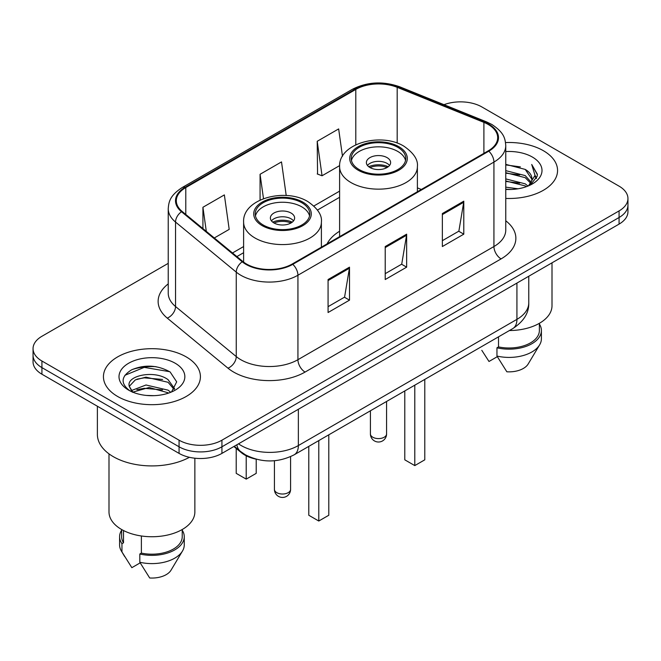 <?xml version="1.0" encoding="UTF-8"?>
<svg xmlns="http://www.w3.org/2000/svg" width="661" height="661" viewBox="0 0 661 661"><rect width="100%" height="100%" fill="white"/><g stroke="black" fill="none" stroke-linecap="round" stroke-linejoin="round"><path stroke-width="0.99" d="M339.605 231.234A53.541 30.91 0 0 0 327.063 243.901M255.865 459.106A30.307 17.5 180 0 1 241.405 452.702L233.878 446.497M155.971 366.673A40.404 23.325 0 0 0 132.316 369.491M168.233 263.351L41.924 336.275A30.307 17.5 0 0 0 33.05 348.644L33.05 361.84A30.307 17.5 0 0 0 41.924 374.217L179.073 453.396A30.307 17.5 0 0 0 221.931 453.396L619.076 224.104A30.307 17.5 0 0 0 627.95 211.727L627.95 205.133A30.307 17.5 0 0 1 619.076 217.502A30.307 17.5 0 0 0 627.95 205.133L627.95 198.531A30.307 17.5 0 0 0 619.076 186.162L481.927 106.983A30.307 17.5 0 0 0 443.985 104.686M33.05 348.644A30.307 17.5 0 0 0 41.924 361.013L179.073 440.193A30.307 17.5 0 0 0 221.931 440.193L221.931 446.795L619.076 217.502L221.931 446.795A30.307 17.5 0 0 1 179.073 446.795A30.307 17.5 0 0 0 221.931 446.795L221.931 453.396M41.924 361.013L41.924 367.615L179.073 446.795L41.924 367.615A30.307 17.5 0 0 1 33.05 355.246A30.307 17.5 0 0 0 41.924 367.615L41.924 374.217M543.359 150.7A48.484 27.993 0 0 0 505.541 142.569A48.484 27.993 0 0 1 543.359 150.7A48.484 27.993 0 0 1 557.562 170.488A48.484 27.993 0 0 0 543.359 150.7M186.212 356.89A48.484 27.993 0 0 0 133.373 350.826A48.484 27.993 0 0 0 103.438 376.687A48.484 27.993 0 0 0 117.641 396.484A48.484 27.993 0 0 0 170.48 402.549A48.484 27.993 0 0 0 200.415 376.687A48.484 27.993 0 0 0 186.212 356.89A48.484 27.993 0 0 0 133.373 350.826A48.484 27.993 0 0 0 103.438 376.687A48.484 27.993 0 0 0 117.641 396.484A48.484 27.993 0 0 0 170.48 402.549A48.484 27.993 0 0 0 200.415 376.687A48.484 27.993 0 0 0 186.212 356.89M488.215 124.466A32.323 18.665 180 0 1 497.683 137.662A32.323 18.665 180 0 1 488.215 150.857L292.212 264.02A32.323 18.665 180 0 1 242.876 261.525L182.163 211.462A32.323 18.665 180 0 1 176.313 200.762A32.323 18.665 180 0 1 185.782 187.567L355.792 89.409A32.323 18.665 180 0 1 397.187 87.318L483.902 122.376A32.323 18.665 180 0 1 488.215 124.466M488.785 124.136A33.133 19.128 0 0 0 484.364 121.996L397.649 86.938A33.133 19.128 0 0 0 355.213 89.078L185.212 187.237A33.133 19.128 0 0 0 181.502 211.735L242.215 261.797A33.133 19.128 0 0 0 292.782 264.35L488.785 151.187A33.133 19.128 0 0 0 488.785 124.136M328.071 279.529L328.071 312.521L349.504 300.144L349.504 267.16L328.071 279.529M328.071 306.663L344.579 297.136L349.413 268.25A8.081 4.668 -120 0 0 349.504 267.16M344.431 297.219L349.504 300.144M442.358 213.544L442.358 246.536L463.791 234.168L463.791 201.175L442.358 213.544M442.358 240.687L458.866 231.152L463.7 202.266A8.081 4.668 -120 0 0 463.791 201.175M458.717 231.234L463.791 234.168M385.214 246.536L385.214 279.529L406.647 267.16L406.647 234.168L385.214 246.536M385.214 273.671L401.723 264.144L406.556 235.258A8.081 4.668 -120 0 0 406.647 234.168M401.574 264.226L406.647 267.16M505.764 198.424A48.484 27.993 0 0 0 557.562 170.488A48.484 27.993 0 0 1 505.764 198.424M221.931 440.193L619.076 210.909A30.307 17.5 0 0 0 627.95 198.531M342.489 156.31L338.647 128.92L317.214 141.297L317.561 174.083M214.304 237.968L229.193 229.375L224.36 194.904L202.927 207.273L202.927 228.59M286.213 195.516L281.503 161.912L260.07 174.281L260.07 200.068M260.07 174.281L263.491 198.639M317.214 141.297L322.047 175.768L339.638 165.614M322.047 175.768L317.214 173.959M202.927 207.273L206.306 231.375M505.764 187.146L518.009 188.79M505.764 189.203L511.391 189.459M505.764 178.9L525.222 183.849L528.015 186.047M505.764 180.957L525.222 185.915L526.33 186.691M505.764 170.645L525.222 175.603L531.122 182.172M505.764 172.711L525.222 177.669L530.593 183.155M531.444 183.039L531.7 184.014M530.965 183.89L531.188 184.411M528.131 185.997A22.838 13.187 0 0 0 531.907 178.743A22.838 13.187 0 0 0 525.222 169.414L531.89 179.238M531.229 183.279L530.378 184.989L537.153 176.313L537.376 174.273L531.717 164.465L535.022 175.438L528.494 185.848M509.408 330.541A42.932 24.788 0 0 0 552.001 305.754L552.001 262.822M505.764 189.41A32.934 19.02 0 0 0 532.361 183.94A32.934 19.02 0 0 0 532.361 157.045A32.934 19.02 0 0 0 505.764 151.567M525.222 169.414L505.764 164.366M481.803 350.33L488.991 361.476L497.32 356.667M498.518 336.829L498.518 346.901A30.307 17.5 0 0 0 539.376 330.5L539.376 323.312M498.518 346.901L496.956 347.802L496.956 356.056L506.847 371.788A20.202 11.667 0 0 0 528.172 364.004L539.632 344.844A32.323 18.665 0 0 0 541.4 338.746L541.4 330.5A32.323 18.665 0 0 0 539.376 324.006M496.956 356.056A32.323 18.665 0 0 0 539.632 344.844M496.956 347.802A32.323 18.665 0 0 0 541.4 330.5M531.717 164.465L537.368 174.669M505.764 164.919L520.364 166.878M534.898 176.132L536.302 178.561M505.764 173.174L519.678 174.925M505.764 181.42L519.678 183.171M535.038 175.297L536.534 178.065M397.79 147.312A27.275 15.748 0 0 0 368.061 143.9A27.275 15.748 0 0 0 351.222 158.45A27.275 15.748 0 0 0 359.212 169.58A27.275 15.748 0 0 0 388.941 172.992A27.275 15.748 0 0 0 405.771 158.45A27.275 15.748 0 0 0 397.79 147.312M405.54 160.507A27.275 15.748 0 0 0 397.79 151.435A27.275 15.748 0 0 0 369.739 147.659A27.275 15.748 0 0 0 351.462 160.507M404.788 390.948L404.788 459.825L414.786 465.6L424.783 459.825L424.783 379.397M414.786 465.6L414.786 385.173M387.073 157.624A12.121 6.998 0 0 0 373.862 156.103A12.121 6.998 0 0 0 366.376 162.573A12.121 6.998 0 0 0 369.929 167.522A12.121 6.998 0 0 0 383.14 169.034A12.121 6.998 0 0 0 390.626 162.573A12.121 6.998 0 0 0 387.073 157.624M389.544 165.457A12.121 6.998 0 0 0 387.073 163.399A12.121 6.998 0 0 0 367.458 165.457M368.706 166.696A16.161 9.328 180 0 1 387.586 166.398L387.586 167.208M370.036 167.58A14.145 8.163 180 0 1 386.123 167.241L387.586 166.398M385.884 168.125L386.123 167.241M97.382 406.226L97.382 434.426A54.549 31.497 0 0 0 113.353 456.693A54.549 31.497 0 0 0 189.41 457.305M108.999 453.851L108.999 511.953A42.932 24.788 0 0 0 121.566 529.478A42.932 24.788 0 0 0 168.357 534.856A42.932 24.788 0 0 0 194.863 511.953L194.863 458.213M146.411 395.435L154.104 395.658M131.308 390.601L146.015 384.991L168.076 390.147L170.745 392.295M132.39 392.237L149.179 387.486L168.076 392.774M129.093 385.066L129.201 386.222L132.869 392.196M129.126 385.702C126.788 375.58 154.583 369.598 168.076 379.678L174.636 388.734M129.234 386.379L135.323 379.893L145.974 377.167L168.076 382.289L174.116 389.42M171.521 391.973L176.685 381.843L170.158 372.003C157.64 365.037 144.825 364.294 131.721 369.772C120.971 376.415 120.294 383.388 129.696 390.701L129.812 390.775M175.215 363.244A32.934 19.02 0 0 0 128.639 363.244A32.934 19.02 0 0 0 128.639 390.13A32.934 19.02 0 0 0 175.215 390.13A32.934 19.02 0 0 0 175.215 363.244M121.624 529.511L121.624 536.699A30.307 17.5 0 0 0 123.516 542.788L123.516 530.535M121.624 530.205A32.323 18.665 0 0 0 119.6 536.699L119.6 544.945A32.323 18.665 0 0 0 121.368 551.034A32.323 18.665 0 0 0 121.954 551.943L131.845 567.675L140.173 562.866M121.954 551.943L121.954 543.689L123.516 542.788M119.6 536.699A32.323 18.665 0 0 0 121.954 543.689M132.332 392.213L129.201 386.222M141.38 535.98L141.38 553.1A30.307 17.5 0 0 0 182.229 536.699L182.229 529.511M141.38 553.1L139.818 554.001L139.818 562.247L149.7 577.987A20.202 11.667 0 0 0 171.025 570.195L182.486 551.034A32.323 18.665 0 0 0 184.254 544.945L184.254 536.699A32.323 18.665 0 0 0 182.229 530.205M139.818 562.247A32.323 18.665 0 0 0 182.486 551.034M139.818 554.001A32.323 18.665 0 0 0 184.254 536.699M124.879 375.308L144.222 367.367L169.712 371.705M136.959 379.166L144.222 377.844L162.581 379.455M136.877 389.66L144.222 388.321L162.548 389.916M131.175 390.436L131.737 390.18M301.788 202.737A27.275 15.748 0 0 0 272.059 199.325A27.275 15.748 0 0 0 255.229 213.875A27.275 15.748 0 0 0 263.21 225.004A27.275 15.748 0 0 0 292.939 228.425A27.275 15.748 0 0 0 309.778 213.875A27.275 15.748 0 0 0 301.788 202.737M309.538 215.932A27.275 15.748 0 0 0 301.788 206.86A27.275 15.748 0 0 0 273.737 203.084A27.275 15.748 0 0 0 255.46 215.932M308.786 446.373L308.786 515.258L318.784 521.025L328.79 515.258L328.79 434.822M318.784 521.025L318.784 440.598M236.217 448.422L236.217 473.359L246.214 479.126L256.212 473.359L256.212 459.197M246.214 479.126L246.214 455.801M291.071 213.049A12.121 6.998 0 0 0 277.86 211.528A12.121 6.998 0 0 0 270.374 217.998A12.121 6.998 0 0 0 273.927 222.947A12.121 6.998 0 0 0 287.138 224.467A12.121 6.998 0 0 0 294.624 217.998A12.121 6.998 0 0 0 291.071 213.049M293.542 220.881A12.121 6.998 0 0 0 291.071 218.824A12.121 6.998 0 0 0 271.456 220.881M272.704 222.121A16.161 9.328 180 0 1 291.584 221.823L291.584 222.633M274.034 223.005A14.145 8.163 180 0 1 290.121 222.666L291.584 221.823M289.882 223.55L290.121 222.666M241.405 452.149L241.405 452.702M238.497 443.828A40.404 23.325 0 0 0 241.215 445.555A40.404 23.325 0 0 0 298.359 445.555L516.927 319.362A40.404 23.325 0 0 0 528.767 302.87C529.064 312.893 523.719 321.477 512.746 328.616L294.17 454.809A20.202 11.667 60 0 0 298.359 445.555L298.359 409.266M516.927 283.073L516.927 319.362A20.202 11.667 60 0 1 512.746 328.616M236.861 444.77A20.202 13.509 129.5 0 0 240.381 451.339L234.25 446.282M619.076 224.104L619.076 210.909M179.073 453.396L179.073 440.193M505.764 220.791A50.509 29.158 180 0 1 501.071 258.905L305.068 372.069A10.105 5.833 60 0 1 297.929 359.7L493.932 246.536A40.404 23.325 0 0 0 505.764 230.045L505.764 145.585A40.404 23.325 180 0 1 493.932 162.077A10.105 5.833 -120 0 0 488.785 151.187M305.068 372.069A50.509 29.158 180 0 1 233.639 372.069A50.509 29.158 180 0 1 227.979 368.177L167.266 318.115A50.509 29.158 180 0 1 168.233 283.891M240.786 359.7A40.404 23.325 0 0 0 297.929 359.7L297.929 275.24A40.404 23.325 180 0 1 236.258 272.125L175.537 222.063A40.404 23.325 180 0 1 168.233 208.678L168.233 293.137A40.404 23.325 0 0 0 175.537 306.522L236.258 356.585A40.404 23.325 0 0 0 240.786 359.7M505.764 145.585C505.111 138.636 504.467 132.861 491.842 124.458L486.529 121.88A10.105 4.734 112 0 0 484.364 121.996M486.529 121.88L399.814 86.831C383.083 80.906 367.194 81.766 352.164 89.409A10.105 5.833 60 0 1 355.213 89.078M185.212 187.237A10.105 5.833 -120 0 0 182.163 187.559C169.91 195.59 168.795 201.638 168.233 208.678M181.502 211.735A10.105 6.759 129.5 0 0 175.537 222.063L175.537 306.522A10.105 6.759 -50.5 0 1 167.266 318.115M399.814 86.831A10.105 4.734 112 0 0 397.649 86.938M242.215 261.797A10.105 6.759 129.5 0 0 236.258 272.125L236.258 356.585A10.105 6.759 -50.5 0 1 227.979 368.177M292.782 264.35A10.105 5.833 60 0 1 297.929 275.24L493.932 162.077L493.932 246.536A10.105 5.833 60 0 0 501.071 258.905M185.782 187.567L185.782 214.453M483.902 122.376L483.902 153.352M397.187 87.318L397.187 143.098M421.346 189.467L417.388 187.864M355.792 89.409L355.792 144.776M339.605 191.128L313.876 205.992M243.612 246.553L232.498 252.973M385.214 247.586L406.556 235.258M442.358 214.594L463.7 202.266M328.071 280.57L349.413 268.25M358.146 170.199A28.787 16.624 0 0 0 398.856 170.199A28.787 16.624 0 0 0 398.856 146.692A28.787 16.624 0 0 0 358.146 146.692A28.787 16.624 0 0 0 358.146 170.199M417.388 191.748L417.388 166.696A38.892 22.457 180 0 1 393.386 187.443A38.892 22.457 180 0 1 350.999 182.576A38.892 22.457 180 0 1 339.605 166.696L339.605 236.655M372.787 437.227A8.081 4.668 180 0 1 370.416 433.93A8.081 8.081 0 0 0 382.537 440.928A8.081 8.081 0 0 0 386.578 433.93A8.081 4.668 180 0 1 384.215 437.227A8.081 4.668 180 0 1 372.787 437.227M262.144 225.624A28.787 16.624 0 0 0 302.854 225.624A28.787 16.624 0 0 0 302.854 202.117A28.787 16.624 0 0 0 262.144 202.117A28.787 16.624 0 0 0 262.144 225.624M321.395 247.173L321.395 222.121A38.892 22.457 180 0 1 297.384 242.868A38.892 22.457 180 0 1 254.997 238.001A38.892 22.457 180 0 1 243.612 222.121L243.612 262.103M276.785 492.652A8.081 4.668 180 0 1 274.422 489.355A8.081 8.081 0 0 0 286.544 496.353A8.081 8.081 0 0 0 290.584 489.355A8.081 4.668 180 0 1 288.213 492.652A8.081 4.668 180 0 1 276.785 492.652M294.17 454.809C277.917 462.973 261.657 462.973 245.396 454.809L240.381 451.339M528.767 302.87L528.767 276.24M352.164 89.409L182.163 187.559M339.605 197.284L317.445 210.074M243.612 252.709L236.886 256.584M417.388 166.696C418.248 159.846 413.753 153.013 403.912 146.197C380.984 132.01 338.258 143.387 339.605 166.696M386.578 401.458L386.578 433.93M370.416 410.787L370.416 433.93M124.656 556.529L121.368 551.034M321.395 222.121C322.246 215.271 317.751 208.438 307.91 201.622C284.982 187.435 242.256 198.812 243.612 222.121M290.584 456.644L290.584 489.355M274.422 460.734L274.422 489.355"/></g></svg>
